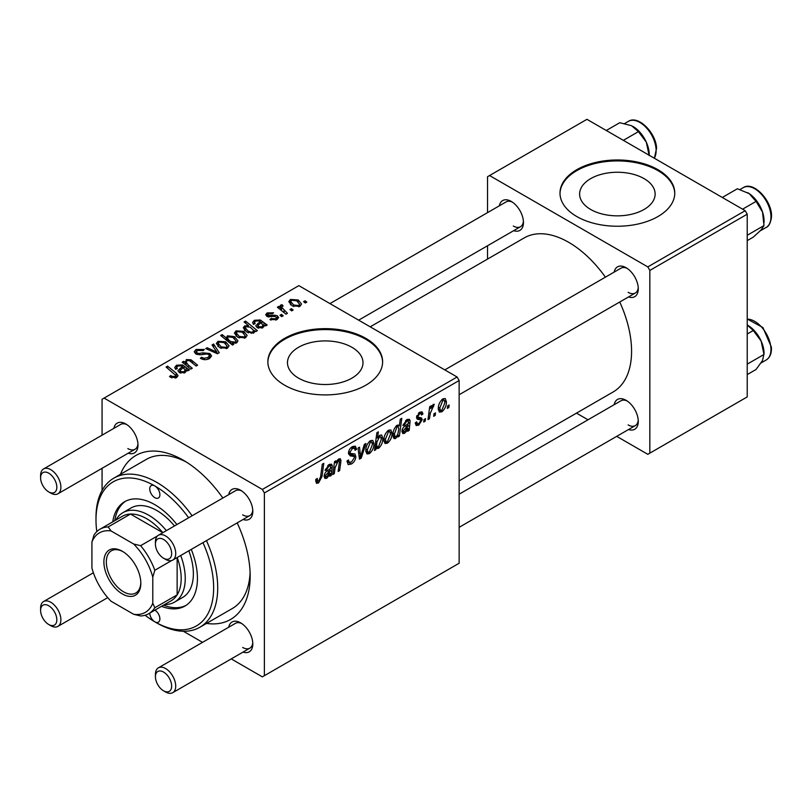 <?xml version="1.0" encoding="UTF-8"?>
<svg xmlns="http://www.w3.org/2000/svg" width="812" height="812" viewBox="0 0 812 812"><rect width="100%" height="100%" fill="white"/><g stroke="black" fill="none" stroke-linecap="round" stroke-linejoin="round"><path stroke-width="1.22" d="M644.078 178.63A37.758 21.802 0 0 0 602.93 173.91A37.758 21.802 0 0 0 579.616 194.048A37.758 21.802 0 0 0 590.679 209.466A37.758 21.802 0 0 0 631.827 214.185A37.758 21.802 0 0 0 655.132 194.048A37.758 21.802 0 0 0 644.078 178.63M657.953 169.688A57.378 33.13 0 0 0 595.419 162.501A57.378 33.13 0 0 0 559.996 193.114A57.378 33.13 0 0 0 576.804 216.54A57.378 33.13 0 0 0 639.338 223.716A57.378 33.13 0 0 0 674.762 193.114A57.378 33.13 0 0 0 657.953 169.688M674.752 193.581A57.378 33.13 0 0 0 657.953 170.621A57.378 33.13 0 0 0 595.795 163.354A57.378 33.13 0 0 0 560.006 193.581M298.542 378.128A37.758 21.802 180 0 1 287.478 362.72A37.758 21.802 180 0 1 310.783 342.573A37.758 21.802 180 0 1 351.931 347.303A37.758 21.802 180 0 1 362.994 362.72A37.758 21.802 180 0 1 339.69 382.858A37.758 21.802 180 0 1 298.542 378.128M365.816 338.35A57.378 33.13 0 0 0 303.272 331.174A57.378 33.13 0 0 0 267.858 361.776A57.378 33.13 0 0 0 284.657 385.203A57.378 33.13 0 0 0 347.191 392.389A57.378 33.13 0 0 0 382.614 361.776A57.378 33.13 0 0 0 365.816 338.35M382.614 362.243A57.378 33.13 0 0 0 365.816 339.294A57.378 33.13 0 0 0 303.647 332.017A57.378 33.13 0 0 0 267.858 362.243M614.166 272.101A17.214 9.937 60 0 1 626.103 267.727L626.103 267.727A17.214 9.937 60 0 1 638.273 288.808A17.214 9.937 60 0 1 628.518 296.948M627.158 268.386A14.342 8.282 -120 0 0 620.957 268.183L444.793 369.896M499.339 205.812A17.214 9.937 60 0 1 511.276 201.427L511.276 201.427A17.214 9.937 60 0 1 523.446 222.508A17.214 9.937 60 0 1 513.692 230.659M512.331 202.097A14.342 8.282 -120 0 0 506.13 201.894L329.956 303.597M614.166 404.691A17.214 9.937 60 0 1 626.103 400.316L626.103 400.316A17.214 9.937 60 0 1 638.273 421.398A17.214 9.937 60 0 1 628.518 429.538M627.158 400.986A14.342 8.282 -120 0 0 620.957 400.773L459.135 494.203M113.873 428.35A17.214 9.937 60 0 1 125.809 423.976L125.809 423.976A17.214 9.937 60 0 1 137.979 445.057A17.214 9.937 60 0 1 128.225 453.197M126.865 424.635A14.342 8.282 -120 0 0 120.663 424.432L43.574 468.94A14.342 8.282 60 0 1 50.74 469.651A14.342 8.282 60 0 1 60.118 482.298A14.342 8.282 60 0 1 57.916 493.787A14.342 8.282 60 0 1 50.74 493.077L48.72 491.91A11.48 6.628 -120 0 0 56.83 487.22A11.48 6.628 -120 0 0 48.72 473.173A11.48 6.628 -120 0 0 40.6 477.852A11.48 6.628 -120 0 0 48.72 491.91L50.74 493.077M228.71 494.65A17.214 9.937 60 0 1 240.636 490.265L240.636 490.265A17.214 9.937 60 0 1 252.806 511.357A17.214 9.937 60 0 1 243.052 519.497M241.702 490.935A14.342 8.282 -120 0 0 235.49 490.732L158.401 535.24A14.342 8.282 60 0 1 165.577 535.95A14.342 8.282 60 0 1 174.945 548.587A14.342 8.282 60 0 1 172.743 560.087A14.342 8.282 60 0 1 165.577 559.377A14.342 8.282 60 0 1 165.567 559.377L163.547 558.209A11.48 6.628 -120 0 0 171.657 553.52A11.48 6.628 -120 0 0 163.547 539.462A11.48 6.628 -120 0 0 155.427 544.152A11.48 6.628 -120 0 0 163.547 558.209L165.577 559.377M228.71 627.24A17.214 9.937 60 0 1 240.636 622.865L240.636 622.865A17.214 9.937 60 0 1 252.806 643.946A17.214 9.937 60 0 1 243.052 652.087M241.702 623.525A14.342 8.282 -120 0 0 235.49 623.322L158.401 667.829A14.342 8.282 60 0 1 165.577 668.54A14.342 8.282 60 0 1 174.945 681.187A14.342 8.282 60 0 1 172.743 692.677A14.342 8.282 60 0 1 165.577 691.966A14.342 8.282 60 0 1 165.567 691.966L163.547 690.799A11.48 6.628 -120 0 0 171.657 686.11A11.48 6.628 -120 0 0 163.547 672.062A11.48 6.628 -120 0 0 155.427 676.741A11.48 6.628 -120 0 0 163.547 690.799L165.577 691.966M120.46 474.32A94.679 54.668 60 0 1 183.218 460.171L183.218 460.171A94.679 54.668 60 0 1 183.228 460.171A94.679 54.668 60 0 1 222.843 498.03M186.344 462.048A86.072 49.694 -120 0 0 146.272 459.419L113.812 478.156A86.072 49.694 60 0 1 156.848 482.419A86.072 49.694 60 0 1 192.109 515.772M459.135 480.877L613.161 391.952A88.944 51.349 -120 0 0 619.749 302.013M605.407 277.166A88.944 51.349 -120 0 0 568.684 242.311A88.944 51.349 -120 0 0 524.217 237.906L370.191 326.83M457.105 377.001L459.135 380.523L264.377 492.965L262.347 489.453L457.105 377.001L298.867 285.641L102.068 399.26L102.068 435.171M102.068 468.301L102.068 490.438M264.377 492.965L264.377 675.685L262.347 676.863L231.247 658.908M202.553 642.343L183.38 631.269M420.464 419.784L417.256 419.205L416.526 417.459L419.621 412.273L422.138 411.867L422.981 413.958L421.509 415.023L420.951 413.602L419.56 413.805L418.007 416.343L418.15 417.216L421.509 417.916L422.25 419.662L418.769 425.123L416.16 425.549L415.236 422.9L416.718 421.834L417.348 423.793L418.83 423.59L420.768 420.646L420.464 419.784L416.536 417.5L420.24 419.652M416.647 416.353L418.312 417.388L416.637 416.424M409.197 430.431L407.675 431.314L407.522 429.913L404.589 433.303L402.772 433.506L401.96 431.385C402.234 428.645 403.544 426.625 405.898 425.305L408.406 423.438L408.203 420.931L406.731 421.205L404.356 424.92L402.884 425.559L406.863 419.642L409.37 419.225L410.121 420.88L409.197 430.431L407.066 429.203M392.003 433.212C392.094 437.15 390.552 440.5 387.395 443.23L385.02 443.504L383.883 440.51C383.751 436.43 385.304 432.999 388.552 430.208L390.856 429.964L392.003 433.212L390.217 432.177M318.548 482.978L316.436 483.313L315.777 479.476L317.259 478.4L317.583 481.151L318.649 481.008L320.588 476.806L322.283 464.21L323.785 463.347L322.029 476.38L318.548 482.978L315.655 481.303M376.118 447.371L375.783 449.726L374.484 450.477L376.88 432.694L378.372 431.832L377.509 438.054L379.945 435.181L381.701 435.029L382.777 438.368C382.909 442.134 381.518 445.443 378.605 448.305L376.941 448.508L374.992 446.712M365.948 443.484L361.249 458.11L359.452 459.156L358.031 448.051L359.513 447.189L360.558 456.679L364.355 444.397L365.948 443.484M346.998 461.084L348.855 462.15L351.494 462.048L354.377 457.633L353.991 456.425L350.145 455.857L348.47 453.228C348.663 450.315 349.982 448.102 352.449 446.59L355.382 446.143L356.59 449.31L355.118 450.325L354.397 448.244L352.398 448.528L349.952 452.274L350.5 453.421L354.864 453.969L355.849 456.628C355.585 459.856 354.103 462.322 351.393 464.017L348.175 464.596L346.998 461.003L348.47 459.957L349.15 462.454L346.998 461.206M353.991 456.425L348.47 453.218M449.148 405.026L448.803 407.563L447.331 408.416L447.635 405.898L449.148 405.026M459.135 380.523L459.135 563.244L264.377 675.685M373.926 443.646C374.017 447.585 372.485 450.934 369.328 453.664L366.943 453.938L365.816 450.944C365.674 446.864 367.227 443.433 370.485 440.642L372.779 440.398L373.926 443.646L372.14 442.611M331.367 475.365L329.845 476.248L329.692 474.847L326.759 478.238L324.942 478.441L324.13 476.319C324.404 473.579 325.713 471.559 328.068 470.249L330.565 468.372L330.372 465.865L328.901 466.139L326.525 469.854L325.054 470.493L329.033 464.576L331.54 464.159L332.291 465.824L331.367 475.365L329.236 474.137M335.102 467.671L334.29 473.68L332.798 474.543L334.544 461.612L336.036 460.749L335.742 462.911L338.817 458.932L340.329 458.739L340.989 460.577L339.639 470.595L338.147 471.457L339.487 461.48L338.35 460.688L335.102 467.671L333.823 466.941M339.487 461.48L337.447 460.171M399.392 436.095L397.9 436.957L398.164 435.151L395.647 438.47L394.033 438.602L392.927 435.191C392.785 431.466 394.145 428.188 396.997 425.336L398.631 425.173L399.321 425.965L400.306 419.175L401.798 418.312L399.392 436.095L398.134 435.364M446.407 401.798C446.498 405.746 444.966 409.086 441.809 411.816L439.424 412.09L438.297 409.096C438.155 405.015 439.708 401.585 442.966 398.804L445.26 398.55L446.407 401.798L444.631 400.763M435.506 412.902L435.161 415.45L433.679 416.302L433.994 413.775L435.506 412.902M430.218 413.531L429.467 418.728L427.975 419.591L429.721 406.66L431.213 405.797L430.837 408.477L433.232 404.417L434.237 404.274L430.218 413.531L428.898 412.76M425.539 418.657L425.194 421.195L423.722 422.047L424.037 419.53L425.539 418.657M283.185 315.777L281.713 316.629L279.988 315.279L281.5 314.406L283.185 315.777M293.142 310.032L291.67 310.884L289.945 309.534L291.457 308.661L293.142 310.032M269.909 319.613L271.015 318.548L275.715 318.811L276.689 317.624L274.862 316.436L266.945 316.406L265.686 314.731L267.097 312.924L273.593 312.793L272.304 313.757L268.325 313.716L268.193 315.432L274.811 315.208L277.43 315.858L278.617 317.543L276.933 319.603L269.909 319.613M267.635 316.741L267.635 314.62L268.193 316.903M254.714 331.946L254.714 330.555L253.821 332.95L246.889 332.098L243.316 327.825L244.473 325.988L248.502 325.632L244.087 321.948L245.579 321.095L257.384 330.677L255.892 331.54L254.714 330.555L254.816 331.286M209.567 358.498C206.431 360.122 203.365 360.041 200.361 358.254L201.67 357.31L204.137 358.295L208.004 357.483L209.435 355.727L208.511 354.438L206.887 353.951L200.615 354.773L195.844 353.941L194.18 351.779L196.047 349.475L204.309 349.454L203.284 350.581L197.661 350.459L196.402 351.951L197.235 353.037L199.052 353.453L203.071 352.834L209.851 353.514L211.597 355.879L209.567 358.498M227.492 348.145L219.869 347.8L216.317 343.547L217.961 341.304L225.716 341.801L229.045 345.851L227.492 348.145M185.136 364.537L186.293 359.584L190.972 359.777L197.62 365.177L196.128 366.039L189.511 360.66L187.115 360.599L186.131 362.122L188.293 365.024L192.282 368.262L190.779 369.125L182.203 362.152L183.695 361.289L185.136 362.457L185.065 361.705M170.682 377.326L169.515 376.504L170.814 375.54L171.921 376.332L175.159 376.443L175.849 375.509L166.074 366.994L167.566 366.131L176.224 373.155L178.041 375.702L176.722 377.458L170.682 377.326M262.347 489.453L104.098 398.093M187.826 370.83L186.395 370.17L184.933 372.718L179.32 372.515L177.919 370.708L182.101 366.689L181.076 365.857L177.666 366.05L176.661 367.349L177.32 368.597L175.656 369.338L174.742 367.45L176.508 365.227L182.467 364.913L189.358 369.947L187.826 370.83L187.816 369.257M233.775 344.308L232.465 345.059L220.661 335.478L222.153 334.615L226.254 337.975L227.421 335.833L234.424 336.604L237.967 340.888L236.779 342.786L232.232 343.029L233.775 344.308M219.24 352.702L217.433 353.738L205.69 348.592L207.172 347.739L216.946 352.185L212.013 344.948L213.607 344.024L219.24 352.702M245.569 337.711L237.936 337.366L234.394 333.103L236.028 330.86L243.793 331.367L247.122 335.417L245.569 337.711M265.666 325.896L264.225 325.236L262.763 327.784L257.15 327.581L255.76 325.774L259.931 321.745L258.906 320.923L255.496 321.116L254.491 322.415L255.151 323.653L253.496 324.404L252.573 322.516L254.339 320.293L260.297 319.979L267.189 325.013L265.666 325.896M299.973 306.297L292.35 305.951L288.798 301.699L290.442 299.455L298.197 299.953L301.526 304.013L299.973 306.297M287.458 313.31L285.956 314.173L277.379 307.21L278.871 306.347L280.627 307.789L280.089 306.144L280.708 305.068L282.089 304.703L283.114 305.982L281.51 307.129L287.458 313.31M306.794 302.145L305.312 302.998L303.597 301.648L305.109 300.775L306.794 302.145M206.451 540.619A86.072 49.694 60 0 1 199.884 627.24L232.344 608.503A86.072 49.694 -120 0 0 250.096 572.49M745.193 210.684L747.223 214.195L649.833 270.416L647.814 266.904L745.193 210.684L586.944 119.323L487.535 176.711L487.535 212.622M487.535 245.752L487.535 259.079M649.833 270.416L649.833 453.147L647.814 454.314L616.714 436.359M588.02 419.794L576.479 413.135M649.833 453.147L747.223 396.916L747.223 214.195M647.814 266.904L489.565 175.544M628.133 292.32A14.342 8.282 -120 0 0 635.299 293.03A14.342 8.282 -120 0 0 638.232 287.56M513.306 226.03A14.342 8.282 -120 0 0 520.472 226.741A14.342 8.282 -120 0 0 523.405 221.26M628.133 424.909A14.342 8.282 -120 0 0 635.299 425.62A14.342 8.282 -120 0 0 638.232 420.149M237.185 522.877A94.679 54.668 60 0 1 250.167 576.124A94.679 54.668 60 0 1 206.532 623.403M242.666 647.458A14.342 8.282 -120 0 0 249.842 648.169A14.342 8.282 -120 0 0 252.765 642.698M242.666 514.869A14.342 8.282 -120 0 0 249.842 515.579A14.342 8.282 -120 0 0 252.765 510.098M127.839 448.569A14.342 8.282 -120 0 0 135.005 449.28A14.342 8.282 -120 0 0 137.939 443.809M170.814 377.397L170.814 375.54M171.921 377.895L171.921 376.332M175.159 378.087L175.159 376.443M167.566 368.212L167.566 366.131M176.224 377.722L176.224 373.155M182.101 368.536L182.101 366.689M176.508 368.963L176.508 365.227M182.467 368.252L182.467 364.913M184.131 368.465L184.131 366.151M184.101 371.703L185.106 370.201L183.147 367.572L180.01 370.627L180.792 371.663L184.101 371.703L184.101 373.084M180.792 373.134L180.792 371.663M183.695 363.37L183.695 361.289M186.293 361.401L186.293 359.584M190.972 361.756L190.972 359.777M222.153 336.686L222.153 334.615M226.254 340.015L226.254 337.975M227.421 340.959L227.421 335.833M234.424 338.513L234.424 336.604M232.232 344.867L232.232 343.029M228.771 340.045L230.791 341.598L235.358 342.116L236.079 340.979L232.973 337.477L228.223 336.858L227.563 337.975L228.771 340.045L228.771 342.065M235.358 343.293L235.358 342.116M230.791 343.699L230.791 341.598M217.961 346.45L217.961 341.304M225.716 343.74L225.716 341.801M219.179 342.085L218.255 343.476L221.189 346.856L226.213 347.394L227.055 346.064L224.234 342.654L219.179 342.085M221.189 348.419L221.189 346.856M226.213 348.683L226.213 347.394M207.172 349.241L207.172 347.739M216.946 353.524L216.946 352.185M213.607 347.323L213.607 344.024M201.67 358.914L201.67 357.31M202.117 359.097L202.117 357.574M204.137 359.635L204.137 358.295M208.004 359.219L208.004 357.483M196.047 354.052L196.047 349.475M197.235 354.529L197.235 353.037M199.052 354.814L199.052 353.453M209.851 358.325L209.851 353.514M236.028 336.016L236.028 330.86M243.793 333.306L243.793 331.367M237.256 331.641L236.333 333.042L239.256 336.422L244.29 336.96L245.133 335.63L242.311 332.22L237.256 331.641M239.256 337.985L239.256 336.422M244.29 338.249L244.29 336.96M244.473 330.21L244.473 325.988M248.502 326.475L248.502 325.632M245.579 323.196L245.579 321.095M245.853 326.678L245.204 327.733L248.066 331.052L251.202 332.22L253.009 331.925L253.445 330.2L250.289 327.195L245.853 326.678M248.066 332.697L248.066 331.052M253.618 333.052L253.445 330.2M253.009 333.285L253.009 331.925M251.202 333.478L251.202 332.22M248.482 332.869L248.482 331.306M259.931 323.602L259.931 321.745M254.339 324.018L254.339 320.293M260.297 323.318L260.297 319.979M261.961 323.531L261.961 321.217M265.646 325.896L265.646 324.323M261.931 326.769L262.936 325.267L260.977 322.638L257.84 325.693L258.622 326.728L261.931 326.769L261.931 328.149M258.622 328.2L258.622 326.728M271.015 320.141L271.015 318.548M275.715 320.161L275.715 318.811M267.097 316.497L267.097 312.924M269.178 317.056L269.178 315.827M274.811 316.436L274.811 315.208M277.43 319.289L277.43 315.858M290.442 304.601L290.442 299.455M298.197 301.891L298.197 299.953M291.67 300.237L290.737 301.628L293.67 305.007L298.694 305.545L299.547 304.216L296.715 300.805L291.67 300.237M293.67 306.571L293.67 305.007M298.694 306.845L298.694 305.545M291.457 310.712L291.457 308.661M278.871 308.418L278.871 306.347M280.627 309.849L280.627 307.789M280.708 309.91L280.708 305.068M282.089 306.195L282.089 304.703M281.5 316.467L281.5 314.406M305.109 302.835L305.109 300.775M447.524 406.822L448.803 407.563M347.008 461.49L351.393 464.017M348.47 453.238L353.697 456.253M352.479 446.57L356.6 448.945M352.175 446.752L356.59 449.31M350.946 447.696L352.398 448.528M348.683 451.543L349.952 452.274M348.521 452.396L355.849 456.628M359.158 456.902L361.249 458.11M359.016 455.786L360.558 456.679M365.836 451.655L369.328 453.664M370.414 442.175L367.288 449.909L368.059 452.284L369.338 452.172L372.454 444.489L371.673 442.073L369.298 441.525M365.918 449.117L367.288 449.909M374.667 449.077L375.783 449.726M376.25 437.333L377.509 438.054M380.99 437.333L382.777 438.368M375.053 446.255L378.605 448.305M376.971 441.89L376.636 444.803L377.367 446.996L378.483 446.884L381.305 439.241L380.544 436.856L379.458 436.957L376.971 441.89L375.733 441.18M378.565 436.44L379.458 436.957M375.347 444.062L376.636 444.803M316.041 479.283L317.116 479.912M320.74 475.639L322.029 476.38M329.053 474.482L329.692 474.847M324.14 476.725L326.759 478.238M327.774 465.489L328.901 466.139M325.409 469.214L326.525 469.854M329.621 464.281L332.291 465.824M330.738 467.407L332.047 468.159M329.692 473.01L331.205 473.883M327.226 476.482L330.322 470.006L325.602 475.467L326.069 476.644L327.226 476.482M329.307 469.427L330.322 470.006M324.343 474.736L325.602 475.467M333.011 472.939L334.29 473.68M334.463 462.17L335.742 462.911M338.502 459.135L340.989 460.577M338.371 469.864L339.639 470.595M383.914 441.22L387.395 443.23M388.491 431.74L385.365 439.475L386.136 441.85L387.405 441.738L390.521 434.055L389.74 431.639L387.365 431.091M383.995 438.683L385.365 439.475M397.596 434.816L398.164 435.151M393.069 436.988L395.647 438.47M397.718 425.041L399.321 425.965M397.088 426.777L394.409 433.973L394.967 436.623L396.134 436.704L397.839 434.237L398.865 428.827L398.113 426.696L396.012 426.148M393.059 433.192L394.409 433.973M392.927 435.445L396.134 436.704M392.998 433.669L394.399 434.471M406.883 429.548L407.522 429.913M401.97 431.791L404.589 433.303M405.604 420.555L406.731 421.205M403.239 424.28L404.356 424.92M407.451 419.337L410.121 420.88M408.568 422.463L409.877 423.225M407.522 428.076L409.035 428.949M405.056 431.548L408.152 425.072L403.432 430.533L403.899 431.71L405.056 431.548M407.147 424.493L408.152 425.072M402.173 429.802L403.432 430.533M419.855 412.151L422.981 413.958M418.444 413.166L419.56 413.805M416.84 415.673L418.007 416.343M418.342 417.398L422.25 419.662M415.236 423.093L418.769 425.123M438.318 409.806L441.809 411.816M442.905 400.326L439.769 408.06L440.54 410.436L441.819 410.324L444.935 402.64L444.154 400.225L441.779 399.677M438.399 407.269L439.769 408.06M433.882 414.709L435.161 415.45M428.188 417.987L429.467 418.728M429.568 407.746L430.837 408.477M432.136 405.604L433.649 406.477M431.933 405.959L432.908 406.528M423.915 420.454L425.194 421.195M188.628 517.792A83.2 48.04 -120 0 0 154.818 485.941A7.176 4.141 -120 0 0 151.235 485.576A7.176 4.141 -120 0 0 150.129 491.331A7.176 4.141 -120 0 0 154.818 497.654A7.176 4.141 -120 0 0 158.401 498.01A7.176 4.141 -120 0 0 159.507 492.255A7.176 4.141 -120 0 0 154.818 485.941A83.2 48.04 -120 0 0 95.989 519.903A83.2 48.04 -120 0 0 96.801 531.616M149.753 613.121A7.176 4.141 -120 0 0 154.818 621.809A83.2 48.04 -120 0 0 207.019 615.344A83.2 48.04 -120 0 0 202.97 542.639M176.904 524.552A60.25 34.784 -120 0 0 154.818 504.678A60.25 34.784 -120 0 0 124.693 501.694A60.25 34.784 -120 0 0 112.746 521.842M125.728 501.136A60.25 34.784 -120 0 0 114.776 520.675M145.084 615.252A83.2 48.04 -120 0 0 154.818 621.809L156.848 622.977A86.072 49.694 60 0 0 199.884 627.24M115.862 520.045A51.643 29.821 60 0 1 122.916 512.666L131.026 507.977A51.643 29.821 60 0 1 156.848 510.535A51.643 29.821 60 0 1 174.478 525.953M188.831 550.8A51.643 29.821 60 0 1 182.67 597.429L174.56 602.108A51.643 29.821 60 0 1 164.633 604.524M95.989 519.903L95.989 517.559A86.072 49.694 60 0 1 113.812 478.156M161.517 606.32A60.25 34.784 -120 0 0 184.943 606.056A60.25 34.784 -120 0 0 191.256 549.399M156.848 622.977L154.818 621.809A7.176 4.141 -120 0 0 158.401 622.165A7.176 4.141 -120 0 0 159.517 616.47A7.176 4.141 -120 0 0 154.899 610.147M163.547 605.153A60.25 34.784 -120 0 0 185.938 605.437M747.223 235.277L763.99 225.594L761.138 229.918L753.262 237.145L747.223 240.626M742.584 209.181L756.053 201.406L762.529 212.044L763.99 225.594M722.294 197.468L737.377 188.76L749.222 193.632L756.053 201.406M764.062 222.569L764.062 220.874A22.959 13.256 -120 0 0 762.529 212.044A22.959 13.256 -120 0 0 749.222 193.632A22.959 13.256 -120 0 0 747.832 192.759A22.959 13.256 -120 0 0 747.72 192.688M649.235 155.285L649.235 154.574A22.959 13.256 -120 0 0 649.174 152.93A22.959 13.256 -120 0 0 646.311 142.161L649.164 155.579M623.352 140.344L638.435 131.635L646.311 142.161A22.959 13.256 -120 0 0 633.005 126.459A22.959 13.256 -120 0 0 632.812 126.357M606.29 130.488L619.759 122.713L631.604 125.728L638.435 131.635M747.223 374.586L756.053 369.49L762.529 360.528L764.062 353.464A22.959 13.256 -120 0 0 761.138 341.04L763.99 354.468L747.223 364.152M747.223 334.006L753.262 330.525L761.138 341.04A22.959 13.256 -120 0 0 747.832 325.348A22.959 13.256 -120 0 0 747.639 325.236M747.223 325.013L753.262 330.525M155.427 544.152L155.427 541.807A14.342 8.282 60 0 1 158.401 535.24M155.427 676.741L155.427 674.396A14.342 8.282 60 0 1 158.401 667.829M40.6 477.852L40.6 475.507A14.342 8.282 60 0 1 43.574 468.94M50.74 625.676L48.72 624.499A11.48 6.628 -120 0 0 56.83 619.82A11.48 6.628 -120 0 0 48.72 605.762A11.48 6.628 -120 0 0 40.6 610.451A11.48 6.628 -120 0 0 48.72 624.499L50.74 625.676A14.342 8.282 60 0 0 57.916 626.387A14.342 8.282 60 0 0 60.118 614.887A14.342 8.282 60 0 0 50.74 602.25A14.342 8.282 60 0 0 43.574 601.54A14.342 8.282 60 0 0 40.6 608.107L40.6 610.451M103.895 561.955A26.106 15.073 60 0 1 122.358 551.297A26.106 15.073 60 0 1 140.821 583.27A26.106 15.073 60 0 1 122.358 593.927A26.106 15.073 60 0 1 103.895 561.955M122.977 551.663A24.39 14.078 -120 0 0 111.386 550.79A24.39 14.078 -120 0 0 106.331 561.955A24.39 14.078 -120 0 0 116.979 586.497A24.39 14.078 -120 0 0 135.766 593.034A24.39 14.078 -120 0 0 140.811 582.549M180.711 555.489A51.643 29.821 60 0 1 185.248 578.469A51.643 29.821 60 0 1 174.56 602.108M162.786 532.702L130.478 514.047L108.158 526.937L111.061 530.957A45.908 26.502 -120 0 0 91.929 542L91.929 568.085A45.908 26.502 -120 0 0 111.061 601.235L133.655 614.278A45.908 26.502 -120 0 0 152.788 603.225L154.818 607.752A48.771 28.156 60 0 1 148.779 613.679L171.088 600.799A48.771 28.156 -120 0 0 177.138 594.871A48.771 28.156 -120 0 0 181.198 578.469A48.771 28.156 -120 0 0 177.189 557.519M162.836 532.672A48.771 28.156 -120 0 0 130.478 514.047A48.771 28.156 -120 0 0 122.318 516.32L99.998 529.201A48.771 28.156 60 0 1 108.158 526.937M154.818 607.752L177.138 594.871L177.138 557.55M122.916 512.666A51.643 29.821 60 0 1 166.369 530.642M91.929 542L93.959 535.128A48.771 28.156 60 0 1 99.998 529.201M148.779 613.679A48.771 28.156 60 0 1 140.618 615.953L133.655 614.278M171.657 560.544L154.818 570.268L152.788 577.139A45.908 26.502 -120 0 0 133.655 543.999L111.061 530.957M152.788 603.225L152.788 577.139M133.655 543.999L140.618 545.674A48.771 28.156 60 0 1 154.818 570.268M157.457 535.95L140.618 545.674M179.97 372.85L179.97 368.343M186.121 371.551L186.121 367.958M192.515 363.035L192.515 360.924M188.293 367.105L188.293 365.024M230.425 343.405L230.425 341.375M213.607 352.063L213.607 350.591M203.071 354.408L203.071 352.834M257.8 327.906L257.8 323.409M263.951 326.617L263.951 323.024M271.309 316.883L271.309 315.655M284.078 312.65L284.078 310.499M348.541 454.06L351.921 456.019M358.579 452.365L360.254 453.34M375.398 443.646L376.646 444.367M330.21 470.716L331.479 471.447M327.256 470.798L328.474 471.498M339.467 461.998L340.766 462.738M408.04 425.782L409.309 426.503M405.087 425.864L406.304 426.564M416.576 418.038L419.053 419.469M743.254 187.643C753.698 180.396 773.349 202.147 771.4 217.778C770.456 223.259 768.731 226.467 766.203 227.401A22.949 13.256 -120 0 0 770.892 218.469A22.949 13.256 -120 0 0 761.575 194.484A22.949 13.256 -120 0 0 743.254 187.643L740.026 189.5M654.289 158.198A22.949 13.256 -120 0 0 656.066 148.951A22.949 13.256 -120 0 0 645.459 126.824A22.949 13.256 -120 0 0 628.417 121.343L624.672 123.515M747.223 319.035L762.894 327.53L771.4 347.13C771.755 353.291 770.03 357.574 766.203 359.99A22.949 13.256 -120 0 0 770.892 347.84A22.949 13.256 -120 0 0 747.223 319.167M770.903 346.551A21.234 12.261 60 0 1 770.943 348.754M175.849 375.509L175.849 377.874M176.661 367.349L176.661 368.892M185.106 370.201L185.106 372.606M180.01 370.627L180.01 372.86M186.131 362.122L186.131 365.339M227.563 337.975L227.563 341.07M236.079 340.979L236.079 343.1M218.255 343.476L218.255 346.704M227.055 346.064L227.055 348.368M209.435 355.727L209.435 358.569M196.402 351.951L196.402 354.235M236.333 333.042L236.333 336.269M245.133 335.63L245.133 337.934M245.204 327.733L245.204 330.92M254.491 322.415L254.491 323.958M262.936 325.267L262.936 327.672M257.84 325.693L257.84 327.926M276.689 317.624L276.689 319.735M290.737 301.628L290.737 304.855M299.547 304.216L299.547 306.52M281.51 307.129L281.51 310.56M354.397 448.244L352.002 446.864M371.673 442.073L369.876 441.038M368.059 452.284L365.816 450.985M380.544 436.856L378.991 435.953M377.367 446.996L375.124 445.697M317.583 481.151L315.695 480.054M330.372 465.865L328.606 464.84M326.069 476.644L324.181 475.558M339.152 460.566L337.782 459.785M389.74 431.639L387.953 430.604M386.136 441.85L383.883 440.551M398.113 426.696L396.449 425.732M395.17 436.795L392.927 435.496M408.203 420.931L406.436 419.905M403.899 431.71L402.011 430.624M417.348 423.793L415.49 422.717M420.951 413.602L419.165 412.567M444.154 400.225L442.357 399.189M440.54 410.436L438.297 409.136M766.203 227.401L760.276 230.821M654.391 158.259L656.573 148.251C656.015 132.64 638.019 114.796 628.417 121.343M766.203 359.99L761.077 362.944M635.299 293.03L459.135 394.744M249.842 515.579L172.743 560.087M172.743 692.677L249.842 648.169M459.135 527.333L635.299 425.62M57.916 493.787L135.005 449.28M358.65 320.161L520.472 226.741M93.38 572.775L43.574 601.54M107.732 597.622L57.916 626.387"/></g></svg>
